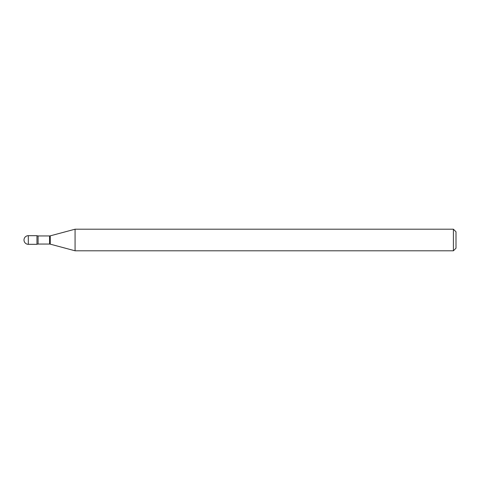 <?xml version="1.0" encoding="UTF-8"?>
<svg xmlns="http://www.w3.org/2000/svg" width="480" height="480" viewBox="0 0 480 480"><rect width="100%" height="100%" fill="white"/><g stroke="black" fill="none" stroke-linecap="round" stroke-linejoin="round"><path stroke-width="0.72" d="M75.072 250.8L75.072 229.2L50.25 235.848A2.592 2.592 0 0 1 49.578 235.938L38.088 235.938A2.592 2.592 0 0 1 36.96 235.68L36.96 244.32A2.592 2.592 0 0 1 38.088 244.062L49.578 244.062A2.592 2.592 0 0 1 50.25 244.152L75.072 250.8L453.408 250.8L453.408 229.2L456 231.792L456 248.208L453.408 250.8M28.32 235.68A4.32 4.32 0 0 0 24 240A4.32 4.32 0 0 0 28.32 244.32L36.96 244.32L36.96 235.68L28.32 235.68L28.32 244.32M75.072 229.2L453.408 229.2M38.088 235.938L38.088 244.062M49.578 235.938L49.578 244.062M50.25 235.848L50.25 244.152"/></g></svg>
